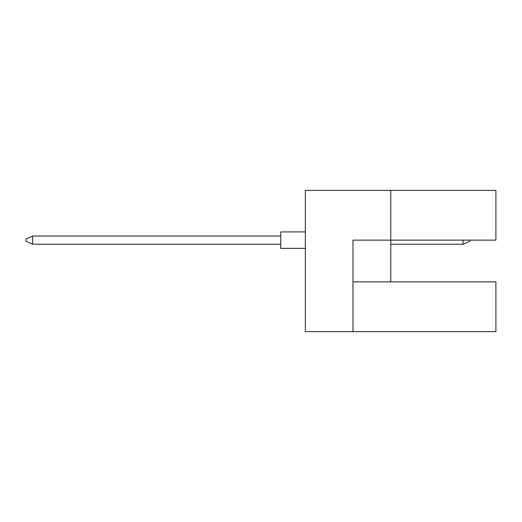 <?xml version="1.0" encoding="UTF-8"?>
<svg xmlns="http://www.w3.org/2000/svg" width="522" height="522" viewBox="0 0 522 522"><rect width="100%" height="100%" fill="white"/><g stroke="black" fill="none" stroke-linecap="round" stroke-linejoin="round"><path stroke-width="0.78" d="M390.769 190.367L305.35 190.367L305.35 331.633L352.989 331.633L352.989 240.14L495.9 240.14L495.9 190.367L390.769 190.367L390.769 281.86L352.989 281.86M390.769 281.86L495.9 281.86L495.9 331.633L352.989 331.633M305.35 248.355L280.712 248.355L280.712 231.925L305.35 231.925M280.712 244.244L32.671 244.244L32.671 236.029L26.1 238.991L26.1 241.288L32.671 244.244M280.712 236.029L32.671 236.029M469.617 240.14L469.617 241.288L463.047 244.244L463.047 240.14M463.047 244.244L390.769 244.244"/></g></svg>
